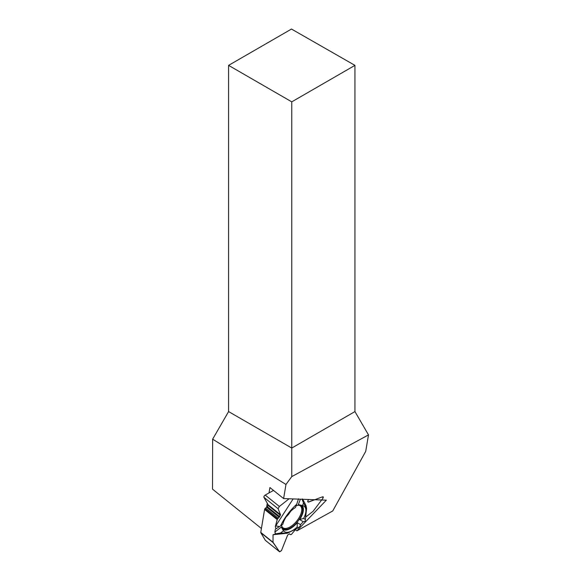 <?xml version="1.0" encoding="UTF-8"?>
<svg xmlns="http://www.w3.org/2000/svg" width="581" height="581" viewBox="0 0 581 581"><rect width="100%" height="100%" fill="white"/><g stroke="black" fill="none" stroke-linecap="round" stroke-linejoin="round"><path stroke-width="0.87" d="M265.546 540.468A1.583 0.755 -51.2 0 1 265.43 540.41A1.583 0.755 -51.2 0 1 265.343 540.308L260.789 532.697A0.901 0.428 128.8 0 1 260.76 532.414L264.602 509.45A0.901 0.428 128.8 0 1 264.747 509.072L264.929 508.745A1.075 0.516 -51.2 0 1 265.597 508.019L266.788 507.257A0.828 0.392 128.8 0 0 267.296 506.705L268.03 505.383A0.828 0.392 128.8 0 0 268.139 504.78L263.941 497.343A1.583 0.755 -51.2 0 1 265.212 495.07L273.498 490.422M260.76 532.414L273.019 542.291L273.041 534.767L279.722 533.823M282.264 528.935A15.324 7.328 128.8 0 0 297.283 522.682L297.174 526.982A16.094 7.698 -51.2 0 1 283.448 530.773L281.277 527.098L274.871 532.065L275.539 533.881L273.041 534.767M274.871 532.065L275.372 529.095L276.011 528.826L275.307 526.655L277.195 519.588L280.536 514.759L278.096 508.738L263.941 497.343M265.212 495.07L279.367 506.465L289.084 498.774L279.367 506.465L278.096 508.738M322.411 496.857L323.297 496.864L323.109 498.048L313.108 511.302L305.693 517.046L313.108 511.302L323.109 498.048L322.411 496.857L308.533 502.093L307.625 501.345L308.627 499.507L307.625 501.345L308.075 502.093L314.779 499.74M302.519 505.564A16.094 7.698 -51.2 0 1 303.297 505.79A16.094 7.698 -51.2 0 1 303.667 518.405L299.651 519.559L303.267 521.76L305.178 521.353L306.586 508.426L303.522 502.993L302.519 505.564L298.314 504.577L300.406 499.195M303.267 521.76L300.5 524.643L300.377 525.732L298.467 527.773L297.174 526.982M279.367 506.465L278.096 508.738L280.536 514.759L279.643 516.647L277.355 519.218L275.307 526.655L276.011 528.826L275.372 529.095L274.871 532.065L275.539 533.881L273.041 534.767L273.019 542.291L279.497 551.703L281.458 550.614L287.624 535.116L289.28 533.866L290.442 534.614L291.357 534.484L295.685 529.32L291.357 534.484L290.485 534.651L289.28 533.866L287.624 535.116L281.458 550.614L279.614 551.827L273.106 542.618L260.789 532.697M296.114 505.79A14.402 6.885 -51.2 0 1 298.925 505.296A14.402 6.885 -51.2 0 1 300.835 505.811A14.402 6.885 -51.2 0 1 297.581 521.629A14.402 6.885 -51.2 0 1 282.824 528.187A14.402 6.885 -51.2 0 1 281.72 525.028M302.084 499.261L303.522 502.993M302.36 498.905L303.137 502.013M276.011 528.826L279.534 526.582L275.735 525.892L293.122 498.926M279.534 526.582L280.565 525.921C284.385 517.831 289.759 510.619 296.695 504.279L298.511 498.774M280.565 525.921L282.86 524.142A16.094 7.698 128.8 0 1 295.438 507.518L296.695 504.279M305.483 518.31L305.178 521.353L303.267 521.76L300.5 524.643L297.283 522.682M299.651 519.559A15.324 7.328 128.8 0 0 301.786 505.347M275.307 526.655L275.735 525.892M305.178 521.353L305.628 517.446M305.896 505.39L302.774 499.29M303.667 518.405L305.301 519.399M275.539 533.881L280.565 533.009L287.268 533.249L298.467 527.773M283.448 530.773L280.565 533.009M261.414 528.499L212.508 489.122L212.639 439.192L228.58 411.58L291.764 448.053L354.947 411.58L368.492 434.9L291.764 476.609L291.764 101.849L354.947 65.37L291.488 29.05L228.58 65.37L291.764 101.849M354.947 65.37L354.947 411.58M295.38 529.69L296.847 530.867L332.746 510.953L365.718 451.364L368.492 434.9M228.58 65.37L228.58 411.58M291.764 476.609L285.975 484.46L212.639 439.192M296.847 530.867L326.333 500.176L283.615 498.563L285.975 484.46M266.592 507.38L267.282 503.262M269.01 492.942L269.918 487.532L283.615 498.563M277.195 519.588L264.602 509.45M268.139 504.78L280.536 514.759M268.03 505.383L280.383 515.325M267.296 506.705L279.643 516.647M266.788 507.257L279.178 517.235M265.597 508.019L278.146 518.129M264.929 508.745L277.536 518.891M264.747 509.072L277.355 519.218M290.464 511.527A10.24 4.895 -51.2 0 1 286.193 516.836M307.647 501.374L308.533 502.093M289.432 533.801L290.442 534.614M265.343 540.308L279.497 551.703M299.208 505.317A13.973 6.681 -51.2 0 1 296.782 520.99A13.973 6.681 -51.2 0 1 281.988 526.698M290.478 534.651L289.425 533.801M306.586 508.426L305.947 505.383M287.268 533.249L274.486 534.535M279.584 551.805L265.43 540.41"/></g></svg>
